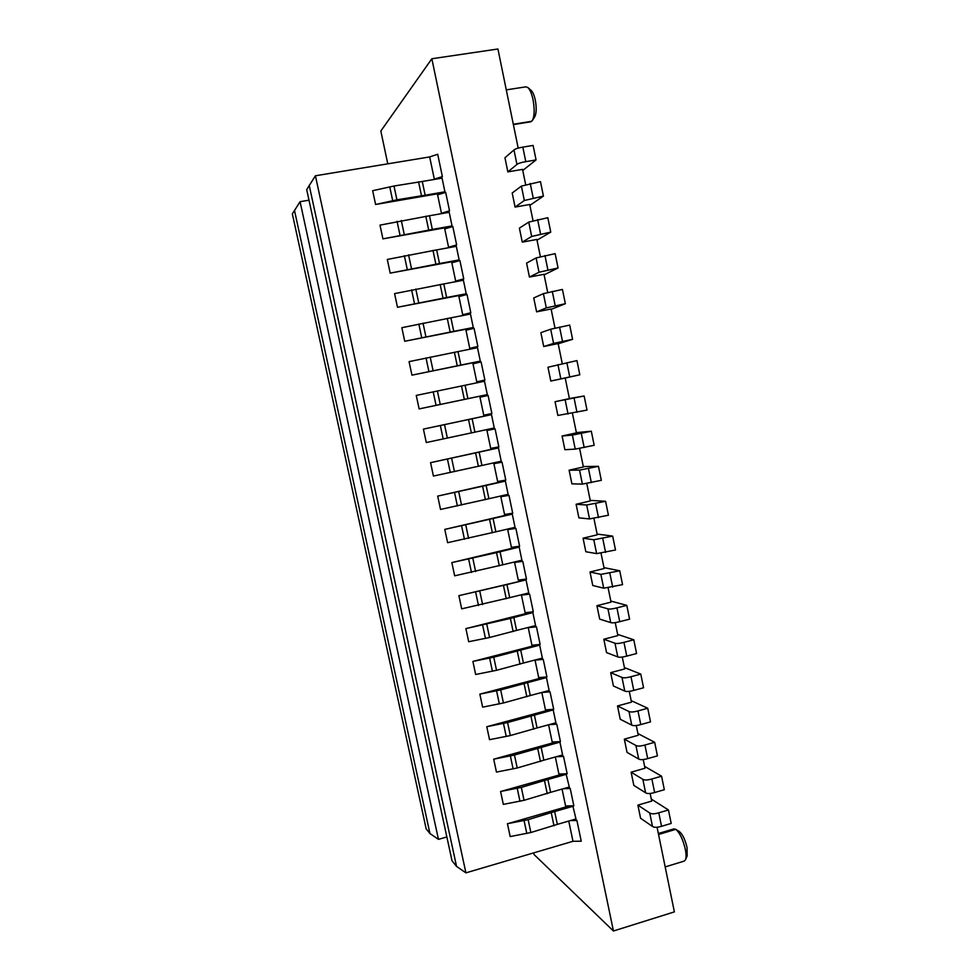 <?xml version="1.0" encoding="UTF-8"?>
<svg xmlns="http://www.w3.org/2000/svg" width="980" height="980" viewBox="0 0 980 980"><rect width="100%" height="100%" fill="white"/><g stroke="black" fill="none" stroke-linecap="round" stroke-linejoin="round"><path stroke-width="1.47" d="M387.774 163.844L380.828 131.038L431.849 58.751L497.926 49L518.187 148.115M513.385 124.595L530.744 121.79L532.385 120.491C534.504 116.204 534.737 109.319 533.071 99.85C531.748 93.713 530.033 89.621 527.902 87.563L525.966 86.828L506.28 89.878M532.385 120.491L534.749 116.755C536.464 113.3 536.648 107.812 535.325 100.254C534.272 95.366 532.899 92.096 531.185 90.454L527.902 87.563M294.466 210.333L429.951 833.539L426.165 828.847L292.358 213.897L300.076 201.696L308.994 200.19M309.214 185.343L456.545 866.394L452.025 860.808L306.703 189.606L315.425 175.775L429.669 156.923L437.705 154.264L442.372 176.584L440.877 178.042L434.324 179.156L442.372 176.584M429.669 156.923L434.324 179.156M449.526 210.81L445.667 192.35L437.607 194.849L441.453 213.248L449.526 210.81L448.007 212.096L441.453 213.248M456.643 244.914L452.809 226.515L444.736 228.891L448.571 247.217L456.643 244.914L455.1 246.029L448.571 247.217M463.748 278.884L459.914 260.558L451.841 262.799L455.663 281.064L463.748 278.884L455.663 281.064M470.817 312.743L467.007 294.478L458.91 296.585L462.719 314.776L470.817 312.743L462.719 314.776M429.951 833.539L438.452 839.37L300.076 201.696M456.545 866.394L465.904 872.861L315.425 175.775M474.063 328.263L465.966 330.248L469.763 348.378L477.86 346.454L474.063 328.263M657.066 827.242L674.375 911.89L613.443 931L534.039 854.511L533.696 852.87M665.175 866.908L684.224 861.102L685.486 859.779C686.319 857.635 686.27 854.156 685.326 849.317C682.974 839.468 679.802 832.816 675.796 829.35L673.873 828.884L658.352 833.514M484.892 380.056L481.094 361.926L472.985 363.788L476.77 381.845L484.892 380.056L476.77 381.845M491.874 413.536L488.101 395.467L479.98 397.194L483.752 415.189L491.874 413.536M498.845 446.88L495.084 428.885L486.95 430.49L490.711 448.411L498.845 446.88M505.79 480.102L502.042 462.18L493.896 463.663L497.644 481.523L505.79 480.102M512.712 513.214L508.975 495.353L500.817 496.701L504.553 514.5L512.712 513.214M519.596 546.191L515.884 528.404L507.714 529.629L511.425 547.355L519.596 546.191M526.468 579.058L522.769 561.332L514.586 562.434L518.285 580.099L526.468 579.058M533.304 611.802L529.616 594.137L521.434 595.117L525.121 612.721L533.304 611.802M540.127 644.423L536.452 626.82L528.257 627.69L531.92 645.232L540.127 644.423M546.913 676.935L543.251 659.393L535.043 660.14L538.706 677.609L546.913 676.935M553.688 709.324L550.037 691.843L541.818 692.468L545.468 709.888L553.688 709.324M548.58 724.784L552.193 742.032L560.425 741.591L556.787 724.183L549.045 724.661M555.329 756.989L558.906 774.065L567.151 773.747L563.524 756.389L556.224 756.744M562.055 789.084L565.595 805.989L573.839 805.781L570.225 788.496L563.292 788.729M568.743 821.056L572.982 841.293L581.238 841.208L576.914 820.481L570.287 820.603M572.982 841.293L465.904 872.861M438.452 839.37L446.856 836.957M685.486 859.779L687.164 855.883L687.041 847.529C685.167 839.676 682.631 834.36 679.41 831.591L679.214 831.457M568.51 787.234L570.225 788.496M561.736 755.2L563.524 756.389M554.925 723.056L556.787 724.183M541.818 692.468L548.077 690.802L550.037 691.843M535.043 660.14L541.327 658.511L543.251 659.393M528.257 627.69L534.553 626.098L536.452 626.82M521.434 595.117L527.742 593.562L529.616 594.137M514.586 562.434L520.919 560.903L522.769 561.332M507.714 529.629L515.884 528.404M500.817 496.701L508.975 495.353M493.896 463.663L502.042 462.18M486.95 430.49L495.084 428.885M477.86 346.454L469.763 348.378M575.248 819.158L576.914 820.481M507.444 823.702L510.176 836.565M569.454 805.891L507.616 823.715M500.584 791.485L503.328 804.384M563.096 773.906L500.755 791.485M493.7 759.145L496.456 772.093M556.787 741.787L493.871 759.145L514.463 755.029L559.923 742.105L559.213 741.652M486.778 726.682L489.547 739.68M550.54 709.532L486.962 726.682L507.579 722.542L553.198 709.9L552.352 709.41M479.845 694.097L482.626 707.144M544.378 677.143L480.016 694.097L500.682 689.92L546.436 677.56L545.419 677.058M472.887 661.402L475.668 674.497M538.351 644.595L473.058 661.39L493.749 657.2L539.662 645.122L538.437 644.595M465.892 628.584L468.697 641.729M531.626 612.12L466.064 628.572L510.384 618.417L532.851 612.549L531.601 611.998M458.885 595.644L461.69 608.837M459.044 595.607L506.954 584.533L509.71 597.665L528.759 592.949L526.015 579.866L459.057 595.632M451.841 562.581L454.659 575.824M517.979 546.828L452.013 562.557L496.541 552.622L519.167 547.061L517.893 546.436M444.785 529.396L447.615 542.687M511.119 514.01L444.945 529.371L512.283 514.133L511.009 513.483M507.199 495.243L507.052 494.569M437.693 496.088L440.522 509.429M437.84 496.064L486.129 485.443L488.922 498.722L508.142 494.324L505.374 481.094L504.235 481.07L437.864 496.064M504.235 481.07L504.088 480.396M500.29 462.242L500.131 461.445M430.575 462.658L433.417 476.047M497.313 448.007L430.735 462.634L498.452 447.921L497.313 448.007L497.154 447.199M493.369 429.105L493.173 428.199M423.421 429.105L426.288 442.543M490.38 414.822L423.593 429.069L491.495 414.638L490.38 414.822L490.184 413.879M486.411 395.834L486.202 394.854L487.305 394.597L484.512 381.22L465.084 385.25L467.901 398.664L419.281 408.88M419.293 408.88L486.202 394.854M416.255 395.43L419.122 408.917M483.41 381.453L483.214 380.51M479.404 362.318L479.232 361.473L480.31 361.118L477.493 347.68L458.015 351.599L460.845 365.075L412.09 375.132M412.102 375.12L479.232 361.473M409.052 361.62L411.943 375.156M476.39 347.9L476.219 347.079M472.372 328.68L473.279 327.504L470.461 314.029L450.91 317.826L453.752 331.35L404.887 341.248M404.899 341.236L472.225 327.969M401.837 327.688L404.728 341.285M469.359 314.237L469.2 313.514M465.316 294.919L466.235 293.767L463.405 280.243L443.793 283.93L446.647 297.504L397.635 307.242L465.194 294.343M394.585 293.632L397.488 307.279M462.291 280.452L462.168 279.839M458.236 261.023L459.155 259.908L456.313 246.323L436.639 249.9L439.505 263.534L390.371 273.102M390.383 273.089L458.138 260.582M387.308 259.443L390.212 273.138M451.119 227.017L452.05 225.915L449.208 212.293L429.473 215.759L432.339 229.43L383.082 238.838M383.094 238.826L451.057 226.711M379.995 225.131L382.923 238.875M443.977 192.864L444.92 191.811L442.066 178.127L422.27 181.471L425.149 195.204L396.925 199.822L375.757 204.453L443.952 192.705M372.657 190.684L375.597 204.477M613.443 931L431.849 58.751M472.127 418.766L474.933 432.143L494.275 427.966L491.495 414.638M479.134 452.16L481.94 465.488L501.221 461.2L498.452 447.921M493.099 518.591L495.88 531.822L515.039 527.326L512.283 514.133M500.033 551.63L502.801 564.798L521.911 560.193L519.167 547.061M513.839 617.327L516.582 630.41L535.582 625.595L532.851 612.549M520.699 649.997L523.442 663.031L542.369 658.107L539.662 645.122M527.546 682.545L530.266 695.53L549.143 690.508L546.436 677.56M534.357 714.971L537.077 727.92L555.893 722.799L553.198 709.9M541.144 747.287L543.851 760.186L562.618 754.955L559.923 742.105M500.731 791.448L521.311 787.406L547.906 779.492L550.613 792.33L569.307 787.014L566.036 773.784M507.591 823.678L528.147 819.66L554.655 811.575L557.338 824.376L575.983 818.949L572.822 805.805M650.157 793.457L651.725 801.089L637.882 805.131L640.577 818.263L652.496 826.446C654.211 827.622 657.225 827.573 661.537 826.299L671.19 823.433L668.446 809.958L651.308 799.08M643.223 759.561L644.999 768.234L631.12 772.191L633.827 785.384L645.6 792.795C647.302 793.861 650.316 793.776 654.628 792.526L664.317 789.709L661.573 776.185L644.62 766.385M636.265 725.519L638.262 735.257L624.334 739.141L627.041 752.383L638.691 759.022C640.369 759.978 643.382 759.843 647.707 758.618L657.433 755.862L654.664 742.289L637.907 733.567M629.283 691.353L631.488 702.158L617.51 705.967L620.242 719.247L631.745 725.114C633.411 725.96 636.412 725.776 640.761 724.575L650.512 721.88L647.731 708.246L631.181 700.627M622.263 657.053L624.701 668.936L610.675 672.66L613.419 686L624.774 691.072C626.416 691.807 629.417 691.586 633.778 690.41L643.566 687.764L640.773 674.081L624.419 667.564M615.232 622.631L617.878 635.591L603.815 639.242L606.559 652.619L617.78 656.906C619.409 657.531 622.398 657.261 626.771 656.11L636.583 653.525L633.791 639.793L617.633 634.366M608.163 588.061L611.03 602.124L596.93 605.689L599.687 619.115L610.76 622.606C612.365 623.109 615.354 622.802 619.74 621.675L629.589 619.152L626.784 605.358L610.81 601.059M601.059 553.369L604.158 568.523L590.009 572.002L592.778 585.489L603.705 588.184L622.557 584.644L619.74 570.801L603.974 567.628M593.941 518.53L597.261 534.798L583.076 538.204L585.844 551.74L596.636 553.614L615.501 550.001L612.672 536.109L597.114 534.063M586.787 483.569L590.34 500.952L576.105 504.271L578.898 517.857L589.531 518.922L608.421 515.223L605.579 501.282L590.23 500.376M579.609 448.46L583.394 466.97L569.111 470.204L571.904 483.851L582.39 484.096L601.316 480.323L598.462 466.321L583.308 466.566M572.406 413.229L576.424 432.866L562.091 436.014L564.897 449.71L575.236 449.122L594.174 445.275L591.308 431.212L576.375 432.621M565.215 378.047L579.817 374.776L576.938 360.603L547.967 367.243L550.797 381.049L565.203 378.023L569.417 398.627L555.048 401.702L557.865 415.447L587.008 410.093L584.141 395.981L569.404 398.554M562.263 363.654L558.159 343.576L543.716 346.516L540.862 332.661L550.687 329.219L569.699 325.091L572.602 339.313L553.59 343.404L543.716 346.516M554.999 328.079L551.091 309.006L536.599 311.848L533.745 297.957L543.398 293.645L562.434 289.443L565.35 303.714L546.313 307.892L536.599 311.848M547.685 292.371L543.998 274.302L529.445 277.058L526.591 263.106L536.097 257.936L555.146 253.649L558.073 267.981L539.024 272.244L529.445 277.058M540.36 256.515L536.869 239.463L522.279 242.134L519.4 228.12L528.747 222.093L547.832 217.719L550.76 232.101L531.687 236.45L522.279 242.134M532.998 220.525L529.715 204.489L515.076 207.074L512.197 193.011L521.385 186.102L540.482 181.643L543.422 196.086L524.337 200.508L515.076 207.074M525.611 184.387L522.536 169.381L507.848 171.88L504.957 157.756L513.986 149.965C515.296 148.838 518.236 147.894 522.818 147.135L533.108 145.42L536.06 159.924L525.795 161.663C521.213 162.435 518.261 163.366 516.95 164.432L507.848 171.88M459.155 259.908L439.505 263.534M394.732 293.596L443.793 283.93M466.235 293.767L446.647 297.504M401.984 327.663L450.91 317.826M473.279 327.504L453.752 331.35M409.211 361.596L458.015 351.599M480.31 361.118L460.845 365.075M416.414 395.393L465.084 385.25M487.305 394.597L467.901 398.664M474.933 432.143L426.447 442.507M481.94 465.488L433.577 476.023M486.129 485.443L505.374 481.094M488.922 498.722L440.682 509.404M495.88 531.822L447.762 542.651M502.801 564.798L454.818 575.787M506.954 584.533L526.015 579.866M509.71 597.665L461.85 608.801M516.582 630.41L489.584 637.502L468.844 641.692M523.442 663.031L496.529 670.308L475.827 674.461M530.266 695.53L503.438 702.979L482.773 707.119M537.077 727.92L510.335 735.551L489.706 739.643M543.851 760.186L517.207 767.989L496.603 772.056M547.906 779.492L566.636 774.2M550.613 792.33L524.043 800.317L503.487 804.36M554.655 811.575L573.325 806.185M557.338 824.376L530.866 832.522L510.335 836.54M372.817 190.659L393.997 186.016L422.27 181.471M444.92 191.811L425.149 195.204M380.154 225.094L429.473 215.759M452.05 225.915L432.339 229.43M387.455 259.418L436.639 249.9M637.882 805.131L649.74 813.008C651.455 814.135 654.469 814.074 658.78 812.812L668.446 809.958M631.12 772.191L642.843 779.308C644.534 780.325 647.547 780.215 651.872 778.978L661.573 776.185M624.334 739.141L635.91 745.474C637.588 746.38 640.589 746.233 644.926 745.02L654.664 742.289M617.51 705.967L628.964 711.517C630.618 712.313 633.619 712.117 637.968 710.929L647.731 708.246M610.675 672.66L621.982 677.425C623.611 678.111 626.612 677.866 630.985 676.702L640.773 674.081M603.815 639.242L614.975 643.211C616.591 643.774 619.581 643.492 623.966 642.353L633.791 639.793M596.93 605.689L607.943 608.862C609.536 609.315 612.524 608.984 616.922 607.87L626.784 605.358M590.009 572.002L600.875 574.378L619.74 570.801M583.076 538.204L593.794 539.76L612.672 536.109M576.105 504.271L586.677 505.006L605.579 501.282M569.111 470.204L579.535 470.118L598.462 466.321M562.091 436.014L572.369 435.096L591.308 431.212M555.048 401.702L584.141 395.981M579.817 374.776L550.797 381.049M558.196 343.772L572.602 339.313M551.164 309.374L565.35 303.714M544.108 274.841L558.073 267.981M537.016 240.174L550.76 232.101M529.898 205.371L543.422 196.086M522.757 170.446L536.06 159.924M513.312 124.264L531.736 121.287M675.796 829.35L658.548 834.495M649.74 813.008L652.496 826.446M642.843 779.308L645.6 792.795M635.91 745.474L638.691 759.022M628.964 711.517L631.745 725.114M621.982 677.425L624.774 691.072M614.975 643.211L617.78 656.906M607.943 608.862L610.76 622.606M600.875 574.378L603.705 588.184M593.794 539.76L596.636 553.614M586.677 505.006L589.531 518.922M579.535 470.118L582.39 484.096M572.369 435.096L575.236 449.122M565.166 399.938L568.045 414.026M557.938 364.646L560.83 378.782M550.687 329.219L553.59 343.404M543.398 293.645L546.313 307.892M536.097 257.936L539.024 272.244M528.747 222.093L531.687 236.45M521.385 186.102L524.337 200.508M513.986 149.965L516.95 164.432M432.976 250.402L435.855 264.049M408.574 254.849L411.478 268.545M404.348 255.694L407.251 269.402M524.08 820.615L526.799 833.49M517.232 788.349L519.976 801.273M510.372 755.972L513.128 768.945M503.487 723.473L506.244 736.495M496.578 690.863L499.347 703.922M489.632 658.119L492.413 671.239M482.675 625.265L485.455 638.421M475.68 592.288L478.485 605.493M468.673 559.188L471.478 572.443M461.629 525.966L464.447 539.27M454.561 492.622L457.391 505.974M447.468 459.155L450.31 472.556M440.351 425.553L443.193 439.016M433.197 391.841L436.063 405.34M426.031 357.994L428.897 371.543M418.827 324.025L421.706 337.622M411.6 289.921L414.491 303.579M397.059 221.333L399.975 235.102M389.758 186.849L392.686 200.667M415.814 289.063L418.705 302.722M440.155 284.482L443.009 298.079M423.029 323.155L425.908 336.752M447.284 318.439L450.139 331.987M430.22 357.124L433.099 370.673M454.402 352.261L457.244 365.76M437.386 390.959L440.241 404.458M461.494 385.973L464.324 399.411M444.528 424.671L447.37 438.121M468.55 419.55L471.368 432.94M451.633 458.26L454.475 471.662M475.594 452.993L478.399 466.345M458.714 491.727L461.543 505.08M482.601 486.325L485.394 499.629M465.782 525.06L468.587 538.363M489.584 519.535L492.364 532.777M472.813 558.282L475.619 571.536M496.541 552.622L499.31 565.815M479.82 591.369L482.613 604.574M503.475 585.575L506.244 598.731M486.791 624.346L489.584 637.502M510.384 618.417L513.14 631.524M493.749 657.2L496.529 670.308M517.256 651.149L520.013 664.195M500.682 689.92L503.438 702.979M524.116 683.746L526.848 696.755M507.579 722.542L510.335 735.551M530.952 716.233L533.671 729.194M514.463 755.029L517.207 767.989M537.751 748.598L540.47 761.509M521.311 787.406L524.043 800.317M544.537 780.84L547.244 793.714M528.147 819.66L530.866 832.522M551.299 812.971L553.994 825.797M393.997 186.016L396.925 199.822M418.57 181.864L421.461 195.608M401.298 220.5L404.213 234.245M425.786 216.2L428.664 229.896M658.78 812.812L661.537 826.299M651.872 778.978L654.628 792.526M644.926 745.02L647.707 758.618M637.968 710.929L640.761 724.575M630.985 676.702L633.778 690.41M623.966 642.353L626.771 656.11M616.922 607.87L619.74 621.675M609.854 573.251L612.684 587.118M602.749 538.498L605.591 552.414M595.632 503.61L598.486 517.575M588.478 468.587L591.332 482.613M581.287 433.43L584.166 447.505M574.084 398.125L576.975 412.262M566.844 362.686L569.748 376.884M559.58 327.112L562.495 341.359M552.291 291.403L555.207 305.711M544.966 255.547L547.894 269.904M537.616 219.557L540.556 233.963M530.229 183.419L533.181 197.887M522.818 147.135L525.795 161.663M679.312 831.518L675.673 829.276"/></g></svg>
